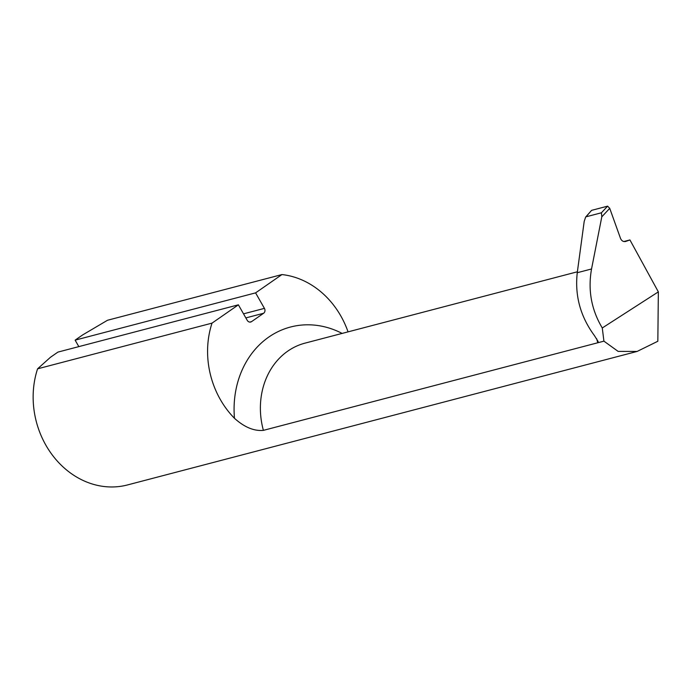 <?xml version="1.0" encoding="UTF-8"?>
<svg xmlns="http://www.w3.org/2000/svg" width="693" height="693" viewBox="0 0 693 693"><rect width="100%" height="100%" fill="white"/><g stroke="black" fill="none" stroke-linecap="round" stroke-linejoin="round"><path stroke-width="1.04" d="M212.023 323.129L238.383 304.825L57.926 352.096L50.416 357.311L37.587 368.823L212.023 323.129A84.269 72.159 -104.7 0 0 234.477 418.303C244.404 427.226 254.045 431.245 263.392 430.362A72.878 62.405 -104.7 0 1 305.041 343.13L577.39 271.786M245.85 317.914L263.609 313.262A3.612 3.093 75.3 0 0 264.423 308.368L255.587 292.87L281.938 274.567L107.502 320.261L82.649 334.927L75.13 340.142L78.829 346.621M255.587 292.87L75.13 340.142M263.609 313.262L251.568 321.63L249.775 322.098M251.568 321.63A3.612 3.093 75.3 0 1 250.71 322.02A3.612 3.093 75.3 0 1 247.219 320.322L238.383 304.825M596.638 338.669L597.773 342.766L603.924 341.155L618.13 351.394L637.127 351.438L657.839 341.251L658.35 291.874L629.937 239.943L625.554 241.493M591.597 210.351L607.596 206.159L601.429 212.777L586.009 216.814L591.597 210.351L585.628 217.091L584.19 221.431L577.26 272.713C574.705 295.625 580.413 316.58 594.395 335.551L598.128 341.519L597.773 342.766L263.392 430.362M637.127 351.438L127.486 484.944A84.269 72.159 -104.7 0 1 53.144 456.098A84.269 72.159 -104.7 0 1 37.587 368.823M281.938 274.567A84.269 72.159 -104.7 0 1 348.051 331.86M601.429 212.777L601.801 216.822L591.545 268.971C587.785 290.046 591.363 309.719 602.278 327.971L658.35 291.874M625.233 241.562L625.857 241.398C623.475 241.97 621.699 240.991 620.538 238.47L609.727 208.333L607.596 206.159M623.847 241.536L629.937 239.943M602.278 327.971L603.924 341.155M264.423 308.368L243.529 313.842M601.801 216.822L609.727 208.333M342.117 333.411A92.134 78.898 75.3 0 0 234.477 418.303M577.26 272.713L591.545 268.971"/></g></svg>
